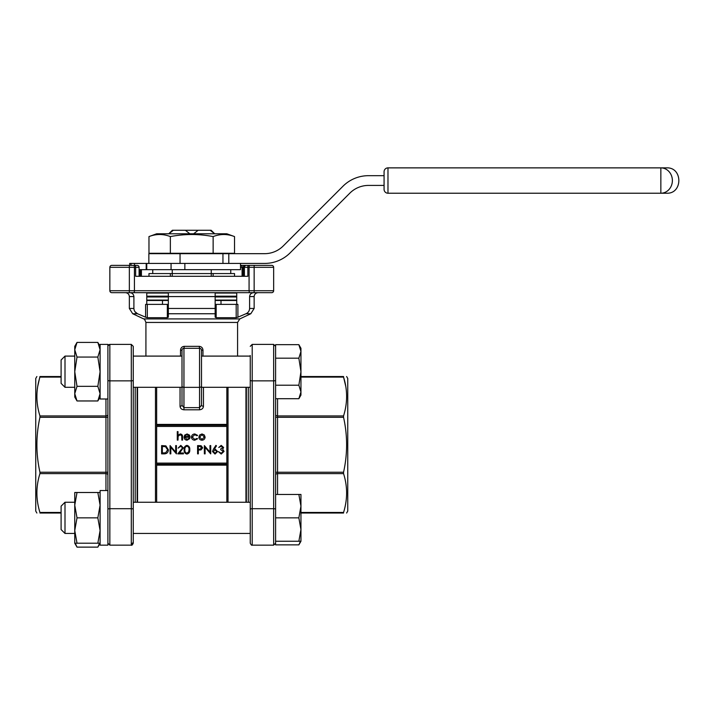 <?xml version="1.0" encoding="UTF-8"?>
<svg xmlns="http://www.w3.org/2000/svg" width="715" height="715" viewBox="0 0 715 715"><rect width="100%" height="100%" fill="white"/><g stroke="black" fill="none" stroke-linecap="round" stroke-linejoin="round"><path stroke-width="1.07" d="M77.014 342.422L97.839 342.422L100.1 349.742L97.839 357.062L100.1 371.693L97.839 386.332L100.1 393.652L97.839 400.963L77.014 400.963L74.753 393.652L77.014 386.332L74.753 371.693L77.014 357.062L74.753 349.742L77.014 342.422L74.753 346.346L74.753 397.048L77.014 400.963M77.014 357.062L97.839 357.062M77.014 386.332L97.839 386.332M300.952 391.963L300.952 351.431L298.861 344.675L300.952 351.431L298.861 358.188L300.952 371.693L298.861 385.206L300.952 391.963L300.952 395.091L298.861 398.711L300.952 391.963L298.861 398.711L275.597 398.711M298.861 385.206L275.597 385.206L275.597 544.875L298.861 544.875L300.47 541.255M298.861 358.188L275.597 358.188L275.597 385.206M300.952 351.431L300.952 348.294L298.861 344.675L275.597 344.675L275.597 358.188M77.014 492.501L74.753 492.501L74.753 505.183L77.014 492.501L97.839 492.501L100.1 505.183L97.839 517.857L100.1 530.53L97.839 543.203L100.1 543.203L97.839 547.127L77.014 547.127L75.263 543.203M100.1 492.501L97.839 492.501M77.014 517.857L74.753 505.183L74.753 530.53L77.014 517.857L97.839 517.857M77.014 543.203L74.753 530.53L74.753 543.203L97.839 543.203M298.861 494.458L300.952 506.157L300.952 494.458L275.597 494.458M298.861 541.255L300.952 541.255L300.952 529.556L298.861 541.255L275.597 541.255L275.597 541.738M298.861 517.857L300.952 529.556L300.952 506.157L298.861 517.857L275.597 517.857M99.582 543.203L97.839 547.127M107.902 490.553L100.1 490.553L100.1 545.152L107.902 545.152L107.902 344.398L100.1 344.398L100.1 398.997L107.902 398.997M275.597 361.942L275.597 381.569M345.756 386.323L343.558 377.1C347.615 389.97 347.615 402.911 343.558 415.933L343.558 417.31L277.554 417.31L277.554 472.24L275.597 472.24L275.597 474.992A1.948 1.376 0 0 1 277.554 473.616L277.554 494.458M275.597 472.24L275.597 417.31L277.554 417.31L277.554 415.933L343.558 415.933M36.876 513.021L35.75 511.073L35.75 378.476L36.876 376.528M37.743 386.323L39.942 376.528C35.884 376.528 35.884 376.528 39.942 376.528L61.097 376.528M39.942 417.31C35.884 435.614 35.884 453.927 39.942 472.24L105.954 472.24L105.954 417.31L39.942 417.31L39.942 415.933L105.954 415.933L105.954 398.997M105.954 490.553L105.954 473.616L39.942 473.616C35.884 486.486 35.884 499.436 39.942 512.449L61.097 512.449M39.942 513.021C35.884 513.021 35.884 513.021 39.942 513.021L61.097 513.021L39.942 513.021L39.942 512.449M61.097 377.1L39.942 377.1C35.884 389.97 35.884 402.911 39.942 415.933M133.249 509.348A1.948 0.652 180 0 0 131.301 508.696L131.301 344.398L133.249 346.346L133.249 543.203C132.507 544.857 131.855 545.5 131.301 545.152L131.301 508.696L109.851 508.696L109.851 545.152L107.902 543.203L109.851 545.152L131.301 545.152L109.851 545.152M133.249 534.042L133.249 541.738L133.249 534.042M133.249 371.693L133.249 347.812M137.146 387.298L137.146 502.252M300.952 376.528L343.558 376.528C347.615 376.528 347.615 376.528 343.558 376.528C347.615 376.528 347.615 376.528 343.558 376.528L343.558 377.1L300.952 377.1M343.558 417.31C347.615 435.614 347.615 453.927 343.558 472.24L343.558 473.616C347.615 486.486 347.615 499.436 343.558 512.449L343.558 513.021C347.615 513.021 347.615 513.021 343.558 513.021C347.615 513.021 347.615 513.021 343.558 513.021L300.952 513.021M246.353 387.298L246.353 502.252M168.74 233.787L172.351 230.275L211.148 230.275L213.115 232.223L211.148 230.275M213.142 236.585C220.274 233.832 227.406 233.832 234.529 236.585L234.529 253.289L213.142 253.289L213.142 236.585C198.913 233.832 184.649 233.832 170.358 236.585L170.358 253.289L213.142 253.289M234.529 236.585L226.852 233.787L156.648 233.787L148.97 236.585L148.97 253.289L170.358 253.289M148.97 236.585C156.102 233.832 163.226 233.832 170.358 236.585M148.854 253.673L148.854 263.424L148.854 253.673L180.046 253.673L180.046 263.424M222.946 263.424L222.946 253.673L180.046 253.673M222.946 253.673L264.63 253.673A26.321 26.321 0 0 0 283.238 245.96L342.968 186.24A36.072 36.072 0 0 1 368.475 175.675L384.071 175.675L384.071 171.779L384.071 189.323L384.071 175.675M134.17 292.676L134.429 290.728L249.07 290.728L249.07 267.321L244.396 267.321L244.396 276.294L244.396 267.321A1.948 1.948 0 0 1 246.353 265.372L271.7 265.372A1.948 1.948 0 0 1 273.648 267.321L273.648 290.728A1.948 1.948 0 0 1 271.7 292.676L111.799 292.676A1.948 1.948 0 0 1 109.851 290.728L109.851 267.321L129.352 267.321L129.352 290.728L134.429 290.728L134.429 267.321L129.352 267.321L129.352 265.372L117.653 265.372L137.146 265.372L111.799 265.372L129.701 265.372L129.701 263.424L264.63 263.424A36.072 36.072 0 0 0 290.138 252.86L349.858 193.13A26.321 26.321 0 0 1 368.475 185.426L384.071 185.426M146.2 263.424L146.2 269.662M148.97 276.294L148.97 273.568L172.252 273.568L172.252 276.294M211.247 269.662L211.247 273.568L234.529 273.568L234.529 276.294M226.852 426.444L156.648 426.444L156.648 463.106L226.852 463.106M182.003 405.253A1.948 0.938 0 0 1 180.046 406.192C180.252 408.337 181.547 409.534 183.952 409.802L199.548 409.802C201.952 409.534 203.248 408.337 203.453 406.192A1.948 0.938 -0 0 1 201.496 405.253L201.496 387.879L201.496 405.253L199.548 407.639L199.548 387.351L183.952 387.351L183.952 407.639L182.003 405.253L182.003 350.243L180.529 350.243C180.725 347.901 181.976 346.596 184.264 346.346L199.235 346.346L199.548 348.294L183.952 348.294L184.264 346.346M226.852 502.252L226.852 387.298M156.648 387.298L156.648 502.252M226.852 464.276L156.648 464.276L156.648 463.106M146.772 304.376L146.772 292.676M141.418 292.676L168.347 292.676L168.347 296.573L168.347 292.676M215.152 317.192L215.152 304.376L216.162 304.376L216.162 317.683L215.152 317.192L215.152 292.676L215.152 317.192L215.152 313.751L168.347 313.751L168.347 317.192L168.347 296.573L146.772 296.573M236.728 304.376L236.728 292.676M248.364 265.372A1.948 0.509 90 0 0 247.855 267.321L247.855 276.294L135.644 276.294L135.644 267.321L139.103 267.321A1.948 1.948 0 0 0 137.146 265.372A1.948 1.948 0 0 1 139.103 267.321L139.103 276.294L149.694 276.294M230.668 292.676L233.805 292.676M233.805 276.294L242.081 276.294L242.081 267.321L240.499 267.321M244.396 276.294L242.081 276.294M147.317 317.683L145.601 317.192L145.601 304.376L147.317 304.376L147.317 317.683L167.337 317.683L167.337 304.376L147.317 304.376M167.337 304.376L168.347 304.376M236.182 304.376L237.898 304.376L237.898 317.192L236.182 317.683L236.182 304.376L216.162 304.376M129.719 292.676C132.195 292.846 133.589 294.142 133.902 296.573L133.902 308.46C134.054 310.936 135.269 312.705 137.548 313.751L145.601 317.192M237.898 317.192L245.96 313.751C248.23 312.714 249.446 310.945 249.598 308.46L249.598 296.573C249.91 294.151 251.305 292.846 253.78 292.676M199.235 346.346C201.523 346.596 202.774 347.892 202.971 350.243L201.496 350.243L201.496 405.253M201.496 371.693L201.496 387.879M168.347 313.751L168.347 317.192L167.337 317.683M216.162 317.683L236.182 317.683M143.688 318.917C144.072 318.461 144.823 319.632 145.923 322.447L237.577 322.447L239.811 318.917L143.688 318.917L132.713 313.751L137.548 313.751L134.938 311.669M121.166 265.372L124.875 265.372M240.499 265.372L249.079 265.372M262.334 265.372L252.404 265.372M215.152 300.479L236.728 300.479L215.152 300.479M135.135 265.372A1.948 0.509 -90 0 1 135.644 267.321L134.429 267.321L134.17 265.372M109.851 267.321A1.948 1.948 0 0 1 111.799 265.372A1.948 1.948 0 0 0 109.851 267.321A1.948 1.948 0 0 1 111.799 265.372M249.329 292.676L249.07 290.728L254.147 290.728L254.147 267.321L249.07 267.321L249.329 265.372M109.851 290.728A1.948 1.948 0 0 0 111.799 292.676A1.948 1.948 0 0 1 109.851 290.728L129.352 290.728L129.352 292.676M156.648 425.273L226.852 425.273M177.275 440.091L177.275 431.628L178.008 431.628L178.008 435.203L180.305 433.96C181.968 434.219 182.718 435.238 182.566 437.017L182.566 440.091L181.825 440.091L181.735 435.882L180.18 434.693L178.124 436.293L178.008 440.091L177.275 440.091M186.99 439.457L189.207 438.188L189.868 438.536L187.08 440.199C185.194 440.038 184.184 439.01 184.041 437.097L184.738 435.078L187.098 433.96L189.529 435.14L190.181 437.24L184.783 437.24L186.99 439.457M184.863 436.499L189.439 436.499L187.133 434.693L185.578 435.265L184.863 436.499M194.829 433.96L197.59 435.372L196.974 435.757L194.775 434.693L192.192 437.062L194.784 439.457L196.974 438.402L197.59 438.804L194.766 440.199C192.791 440.091 191.683 439.073 191.45 437.124C191.674 435.131 192.8 434.077 194.829 433.96M199.691 434.952L201.988 433.96L204.276 434.952L205.107 437.097C204.928 439.001 203.891 440.038 201.988 440.199C200.084 440.047 199.038 439.01 198.859 437.097L199.691 434.952M201.988 434.693L199.601 437.097L201.988 439.457L204.365 437.097L201.988 434.693M164.164 453.855L161.608 453.855L161.608 445.597L165.898 445.892L168.383 449.833C168.222 452.488 166.818 453.828 164.164 453.855M162.35 453.006L165.657 452.792L167.641 449.824L165.469 446.678L162.35 446.446L162.35 453.006M170.814 453.855L170.072 453.855L170.072 445.597L175.684 452.094L175.684 445.597L176.426 445.597L176.426 453.855L170.814 447.367L170.814 453.855M180.77 446.231L178.115 448.135L180.815 445.382L183.308 447.84L179.572 453.006L183.406 453.006L183.406 453.855L177.803 453.855L182.566 447.903L180.77 446.231M186.91 454.061C184.828 453.516 183.916 452.068 184.148 449.726C183.907 447.384 184.828 445.937 186.91 445.382C189.019 445.928 189.967 447.376 189.761 449.726C189.967 452.077 189.019 453.525 186.91 454.061M184.89 449.726C184.658 451.558 185.346 452.72 186.937 453.221L188.706 451.8L189.019 449.726C189.207 447.903 188.51 446.741 186.937 446.231C185.346 446.732 184.667 447.894 184.89 449.726M197.59 453.855L197.59 445.597L201.094 445.722L202.676 447.813L201.022 449.905L198.332 450.039L198.332 453.855L197.59 453.855M198.332 446.446L198.332 449.199L199.78 449.217L201.934 447.813L199.843 446.446L198.332 446.446M205.107 453.855L204.365 453.855L204.365 445.597L209.978 452.094L209.978 445.597L210.719 445.597L210.719 453.855L205.107 447.367L205.107 453.855M213.436 449.154L215.903 445.382L216.475 445.838L214.294 449.172L215.144 449.092L217.592 451.54L215.018 454.061L212.516 451.549L213.436 449.154M214.992 449.941L213.258 451.585L215.054 453.221L216.851 451.585L214.992 449.941M221.23 446.231L218.754 447.501L221.212 445.382L223.625 447.527L222.66 449.226L224.054 451.397L221.194 454.061L218.441 451.63L221.203 453.221L223.312 451.469L220.765 449.726L220.765 448.877L222.883 447.527L221.23 446.231M168.347 300.479L146.772 300.479L162.502 300.479L162.502 304.376M168.347 296.573L236.728 296.573M213.142 273.568L213.142 276.294M170.358 273.568L170.358 276.294M172.252 269.662L172.252 273.568L211.247 273.568L211.247 276.294M240.499 263.424L240.499 269.662L139.103 269.662M184.854 269.662L184.854 263.424M171.064 269.662L171.064 263.424M228.8 263.424L228.8 253.289M660.848 193.229L660.848 167.873A12.673 11.529 -90 0 1 672.377 180.546A12.673 11.529 -90 0 1 660.848 193.229L387.977 193.229L387.977 167.873A3.897 3.897 0 0 0 384.071 171.779A3.897 3.897 0 0 1 387.977 167.873A3.897 3.897 0 0 0 384.071 171.779A3.897 3.897 0 0 1 387.977 167.873L666.577 167.873C682.923 167.087 682.923 194.006 666.577 193.229L660.848 193.229L666.577 193.229M384.071 189.323A3.897 3.897 0 0 0 387.977 193.229A3.897 3.897 0 0 1 384.071 189.323A3.897 3.897 0 0 0 387.977 193.229A3.897 3.897 0 0 1 384.071 189.323M173.334 230.275L168.82 233.787M185.355 230.275L189.859 233.787M198.153 230.275L193.64 233.787M210.174 230.275L214.679 233.787M172.351 230.275L170.385 232.223M213.115 232.223L214.759 233.787M250.25 541.738L250.25 355.507M250.25 534.042L250.25 543.203C251.144 544.928 251.787 545.581 252.198 545.152L273.648 545.152L273.648 344.398L275.597 346.346L273.648 344.398L252.198 344.398L252.198 380.854L273.648 380.854A1.948 0.652 0 0 0 275.597 380.201M346.623 513.021L347.749 511.073L347.749 378.476L346.623 376.528M39.942 473.616L39.942 472.24M77.014 547.127L74.753 543.203L74.753 539.807M61.097 517.857L61.097 506.157L65.002 502.252L65.002 533.453L74.753 533.453L65.002 533.453L61.097 529.556L61.097 517.857M65.002 387.298L61.097 383.392L61.097 359.994L65.002 356.097L65.002 387.298L74.753 387.298M199.548 348.294A1.948 1.948 0 0 1 201.496 350.243A1.948 1.948 0 0 0 199.548 348.294L199.548 387.351A1.948 1.305 180 0 0 201.496 386.046M183.952 348.294A1.948 1.948 0 0 0 182.003 350.243A1.948 1.948 0 0 1 183.952 348.294L183.952 387.351A1.948 1.305 180 0 1 182.003 386.046M135.198 387.298L135.198 502.252M277.554 398.711L277.554 415.933A1.948 1.376 180 0 1 275.597 414.557M343.558 473.616L277.554 473.616L277.554 472.24L343.558 472.24M300.952 512.449L343.558 512.449M248.302 502.252L248.302 387.298M226.852 465.143L156.648 465.143M180.046 406.192L180.046 387.298M156.648 424.406L226.852 424.406M203.453 387.298L203.453 406.192M133.902 296.573L129.352 296.573L129.352 308.46L133.902 308.46M168.347 308.46L215.152 308.46M249.598 308.46L254.147 308.46L250.795 313.751L245.96 313.751M254.147 308.46L254.147 296.573L249.598 296.573M245.96 502.252L245.96 387.298M228.022 387.298L228.022 502.252M137.539 387.298L137.539 502.252M155.477 502.252L155.477 387.298M183.952 409.802L183.952 407.639L199.548 407.639L199.548 409.802M180.529 356.097L180.529 350.243M202.971 350.243L202.971 356.097M141.418 276.294L141.418 269.662M244.396 267.321L242.081 267.321A1.948 1.376 90 0 0 240.696 265.372M271.7 265.372A1.948 1.948 0 0 1 273.648 267.321L254.147 267.321L254.147 265.372M254.147 292.676L254.147 290.728L273.648 290.728M245.057 265.372A1.948 1.662 90 0 0 243.395 267.321L243.395 276.294M140.104 276.294L140.104 269.662M168.347 296.966L146.772 296.966M236.728 296.966L215.152 296.966M215.152 300.086L236.728 300.086M146.772 300.086L168.347 300.086M168.347 293.061L146.772 293.061M236.728 293.061L215.152 293.061M215.152 296.189L236.728 296.189M146.772 296.189L168.347 296.189M146.754 263.424L146.754 269.662M134.527 265.372L134.527 263.424M131.033 263.424L131.033 265.372M250.25 380.201A1.948 0.652 180 0 0 252.198 380.854L252.198 508.696L273.648 508.696A1.948 0.652 0 0 1 275.597 509.348M250.25 509.348A1.948 0.652 180 0 1 252.198 508.696L252.198 545.152L273.648 545.152L275.597 543.203L273.648 545.152M133.249 346.346L131.301 344.398L109.851 344.398L109.851 508.696A1.948 0.652 0 0 0 107.902 509.348M133.249 380.201A1.948 0.652 180 0 1 131.301 380.854L109.851 380.854A1.948 0.652 0 0 1 107.902 380.201M107.902 472.24L105.954 472.24L105.954 473.616A1.948 1.376 0 0 1 107.902 474.992M107.902 414.557A1.948 1.376 180 0 1 105.954 415.933L105.954 417.31L107.902 417.31M131.301 543.57A1.948 1.841 -0 0 0 133.249 541.738M152.751 269.662L152.751 273.568M145.923 322.447L145.923 356.097M237.577 322.447L237.577 356.097M239.811 318.917L250.795 313.751M220.998 300.479L220.998 304.376M242.707 276.294L242.707 267.321L244.664 265.372M140.792 276.294L140.792 269.662M129.352 296.573C129.12 294.205 127.815 292.909 125.447 292.676M254.147 296.573C254.379 294.205 255.684 292.909 258.052 292.676M129.352 308.46L132.713 313.751M230.748 269.662L230.748 273.568M252.198 344.398L250.25 346.346L252.198 344.398M252.198 545.152C251.787 545.581 251.144 544.928 250.25 543.203M107.983 345.792L109.851 344.398L108.939 344.621M131.301 545.152C131.712 545.581 132.355 544.928 133.249 543.203M133.249 533.453L250.25 533.453L133.249 533.453M133.249 502.252L250.25 502.252M133.249 387.298L182.003 387.298M201.496 387.298L250.25 387.298M133.249 356.097L182.003 356.097M201.496 356.097L250.25 356.097M100.1 545.152L107.902 545.152M300.952 541.255L298.861 544.875M61.097 529.556L65.002 533.453M65.002 502.252L74.753 502.252M100.1 346.346L97.839 342.422M100.1 397.048L97.839 400.963M65.002 356.097L74.753 356.097"/></g></svg>
